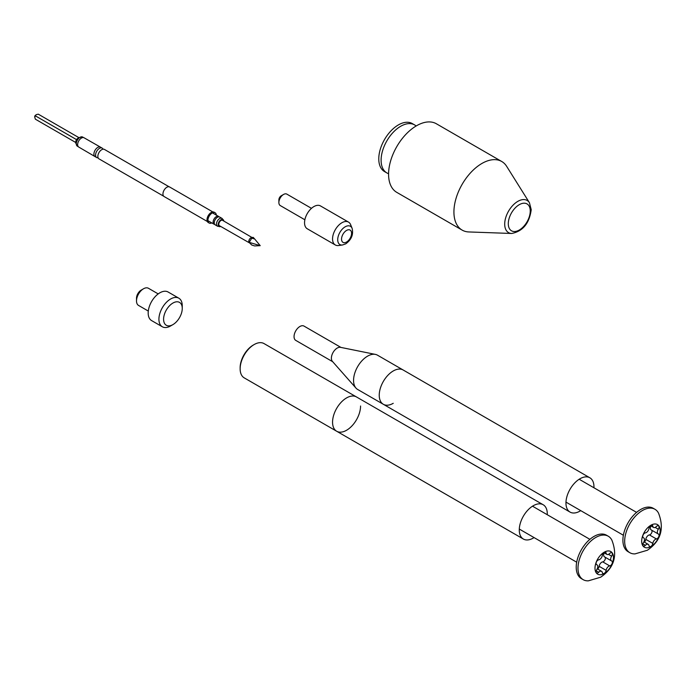 <?xml version="1.0" encoding="UTF-8"?>
<svg xmlns="http://www.w3.org/2000/svg" width="695" height="695" viewBox="0 0 695 695"><rect width="100%" height="100%" fill="white"/><g stroke="black" fill="none" stroke-linecap="round" stroke-linejoin="round"><path stroke-width="1.04" d="M346.562 397.922A19.808 11.433 -60 0 1 356.466 396.941A19.808 11.433 120 0 0 341.202 402.249A19.808 11.433 120 0 0 332.558 422.178A19.808 11.433 120 0 0 336.658 431.239A19.808 11.433 -60 0 1 333.626 415.375A19.808 11.433 -60 0 1 346.562 397.922M534.055 537.582A19.808 11.433 -60 0 1 533.282 538.06A19.808 11.433 -60 0 1 523.378 539.042A19.808 11.433 -60 0 1 520.338 523.17A19.808 11.433 -60 0 1 533.282 505.717A19.808 11.433 -60 0 1 543.177 504.744A19.808 11.433 -60 0 1 547.26 514.717M543.177 504.744L264.039 343.582A19.808 11.433 120 0 0 254.135 344.564L253.206 345.102A18.487 10.668 -60 0 0 240.14 367.742L240.14 368.819A19.808 11.433 120 0 0 244.24 377.88L336.658 431.239A19.808 11.433 120 0 0 351.922 425.939A19.808 11.433 120 0 0 360.566 406.01M254.135 344.564A19.808 11.433 120 0 0 240.14 368.819M597.622 569.049A2.745 1.59 120 0 0 599.142 566.321A3.77 2.181 -60 0 1 601.783 562.212A3.77 2.181 -60 0 1 602.73 561.864A2.745 1.59 120 0 0 604.971 559.849A2.745 1.59 120 0 0 605.006 557.147M608.785 566.251A3.77 2.181 -60 0 1 609.732 565.904A2.745 1.59 120 0 0 612.06 563.688A2.745 1.59 120 0 0 611.8 561.03A2.745 1.59 120 0 0 611.652 560.961A3.77 2.181 -60 0 1 611.444 560.865A3.77 2.181 -60 0 1 611.652 556.174A2.745 1.59 120 0 0 611.8 552.76A2.745 1.59 120 0 0 610.427 552.899A2.745 1.59 120 0 0 609.732 553.446A3.77 2.181 -60 0 1 606.9 554.393A3.77 2.181 -60 0 1 606.144 553.124A2.745 1.59 120 0 0 605.606 552.204A2.745 1.59 120 0 0 604.233 552.343A2.745 1.59 120 0 0 602.313 555.34A3.77 2.181 -60 0 1 598.725 559.805A2.745 1.59 120 0 0 598.03 560.057A2.745 1.59 120 0 0 596.232 562.481A2.745 1.59 120 0 0 596.658 564.679A2.745 1.59 120 0 0 596.805 564.748A3.77 2.181 -60 0 1 597.014 564.844A3.77 2.181 -60 0 1 596.805 569.535A2.745 1.59 120 0 0 596.658 572.949A2.745 1.59 120 0 0 598.725 572.263A3.77 2.181 -60 0 1 599.681 571.507A3.77 2.181 -60 0 1 601.566 571.316A3.77 2.181 -60 0 1 602.313 572.584A2.745 1.59 120 0 0 602.86 573.497A2.745 1.59 120 0 0 604.832 572.906A2.745 1.59 120 0 0 606.144 570.369A3.77 2.181 -60 0 1 608.785 566.251M604.233 573.523A13.075 7.549 -60 0 1 594.99 568.189A13.075 7.549 -60 0 1 604.233 552.186A13.075 7.549 -60 0 1 613.476 557.52A13.075 7.549 -60 0 1 604.233 573.523M588.352 580.838A25.09 14.482 -60 0 1 583.192 579.673A25.09 14.482 -60 0 1 579.343 559.571A25.09 14.482 -60 0 1 595.737 537.47A25.09 14.482 -60 0 1 608.273 536.227A25.09 14.482 -60 0 1 611.861 540.111C617.855 555.618 614.128 567.98 600.68 577.197L588.352 580.838M608.273 536.227L606.5 535.202A25.09 14.482 120 0 0 593.964 536.444A25.09 14.482 120 0 0 577.571 558.545A25.09 14.482 120 0 0 581.42 578.648L583.192 579.673M604.65 556.921A3.77 2.181 -60 0 1 604.442 556.825A3.77 2.181 -60 0 1 604.242 552.855M580.733 510.634A19.808 11.433 -60 0 1 570.056 512.093A19.808 11.433 -60 0 1 565.956 503.024A19.808 11.433 -60 0 1 574.6 483.095A19.808 11.433 -60 0 1 589.855 477.786L377.472 355.171A19.808 11.433 120 0 0 375.404 354.398A19.808 11.433 120 0 0 367.568 356.153A19.808 11.433 120 0 0 355.206 371.868A19.808 11.433 120 0 0 355.962 388.071A19.808 11.433 120 0 0 357.664 389.469L383.345 404.29A19.808 11.433 -60 0 1 379.235 395.229A19.808 11.433 -60 0 1 387.88 375.3A19.808 11.433 -60 0 1 403.143 369.992A19.808 11.433 120 0 0 393.24 370.974A19.808 11.433 120 0 0 380.304 388.427A19.808 11.433 120 0 0 383.345 404.29A19.808 11.433 120 0 0 393.24 403.309M375.404 354.398L340.489 347.335A8.253 4.761 120 0 0 337.231 348.065A8.253 4.761 120 0 0 332.08 354.615A8.253 4.761 120 0 0 332.392 361.365L355.962 388.071M340.958 347.43L304.01 326.094A8.253 4.761 120 0 0 299.884 326.502A8.253 4.761 120 0 0 294.498 333.774A8.253 4.761 120 0 0 295.757 340.385L332.705 361.721M589.855 477.786A19.808 11.433 -60 0 1 593.964 486.856A19.808 11.433 -60 0 1 593.938 487.768M646.359 532.509A3.77 2.181 -60 0 1 645.403 532.856A2.745 1.59 120 0 0 643.075 535.072A2.745 1.59 120 0 0 643.335 537.73A2.745 1.59 120 0 0 643.483 537.8A3.77 2.181 -60 0 1 643.692 537.895A3.77 2.181 -60 0 1 643.483 542.587A2.745 1.59 120 0 0 643.335 546.001A2.745 1.59 120 0 0 644.708 545.862A2.745 1.59 120 0 0 645.403 545.314A3.77 2.181 -60 0 1 648.244 544.367A3.77 2.181 -60 0 1 648.991 545.636A2.745 1.59 120 0 0 649.538 546.548A2.745 1.59 120 0 0 650.911 546.418A2.745 1.59 120 0 0 652.831 543.42A3.77 2.181 -60 0 1 656.41 538.955A2.745 1.59 120 0 0 657.105 538.703A2.745 1.59 120 0 0 658.903 536.279A2.745 1.59 120 0 0 658.486 534.081A2.745 1.59 120 0 0 658.33 534.012A3.77 2.181 -60 0 1 658.122 533.916A3.77 2.181 -60 0 1 658.33 529.225A2.745 1.59 120 0 0 658.486 525.811A2.745 1.59 120 0 0 656.41 526.497A3.77 2.181 -60 0 1 655.463 527.253A3.77 2.181 -60 0 1 653.578 527.436A3.77 2.181 -60 0 1 652.831 526.176A2.745 1.59 120 0 0 652.284 525.255A2.745 1.59 120 0 0 650.312 525.846A2.745 1.59 120 0 0 648.991 528.391A3.77 2.181 -60 0 1 646.359 532.509M644.308 542.091A2.745 1.59 120 0 0 645.829 539.372A3.77 2.181 -60 0 1 649.417 534.915A2.745 1.59 120 0 0 650.112 534.655A2.745 1.59 120 0 0 651.841 532.44A2.745 1.59 120 0 0 651.684 530.198M650.911 525.229A13.075 7.549 -60 0 1 660.154 530.572A13.075 7.549 -60 0 1 650.911 546.574A13.075 7.549 -60 0 1 641.667 541.24A13.075 7.549 -60 0 1 650.911 525.229M642.415 510.521A25.09 14.482 -60 0 1 654.959 509.279A25.09 14.482 -60 0 1 658.539 513.162C664.533 528.669 660.806 541.031 647.366 550.249L635.03 553.889A25.09 14.482 -60 0 1 629.87 552.725A25.09 14.482 -60 0 1 626.021 532.622A25.09 14.482 -60 0 1 642.415 510.521M654.959 509.279L653.178 508.253A25.09 14.482 120 0 0 640.642 509.496A25.09 14.482 120 0 0 624.249 531.597A25.09 14.482 120 0 0 628.098 551.7L629.87 552.725M651.328 529.964A3.77 2.181 -60 0 1 651.128 529.868A3.77 2.181 -60 0 1 650.92 525.907M453.922 211.966A39.606 22.866 -60 0 1 471.21 172.108A39.606 22.866 -60 0 1 501.738 161.501A39.606 22.866 -60 0 1 506.664 166.348L529.434 202.714A18.574 10.729 -60 0 0 514.656 203.644A18.574 10.729 -60 0 0 504.7 224.111A18.574 10.729 -60 0 0 511.676 233.477L468.795 231.948A39.606 22.866 -60 0 1 462.132 230.097A39.606 22.866 -60 0 1 453.922 211.966M462.132 230.097L396.776 192.367A39.606 22.866 -60 0 1 388.575 174.237A39.606 22.866 -60 0 1 405.863 134.378A39.606 22.866 -60 0 1 436.382 123.771L501.738 161.501M388.575 173.698A27.722 16.011 -60 0 1 386.846 172.916A27.722 16.011 -60 0 1 385.49 143.422A27.722 16.011 -60 0 1 411.431 123.762A27.722 16.011 -60 0 1 414.576 124.891A27.722 16.011 -60 0 1 416.114 126.004M386.846 172.916L384.517 171.569A27.722 16.011 -60 0 1 383.162 142.075A27.722 16.011 -60 0 1 409.103 122.416A27.722 16.011 -60 0 1 412.239 123.545L414.576 124.891M136.507 300.9L136.507 298.207A6.603 3.814 -60 0 1 141.181 290.119L143.509 288.772A9.904 5.716 120 0 0 136.507 300.9A9.904 5.716 120 0 0 138.557 305.435L148.296 311.056M172.916 303.055A13.205 7.619 120 0 0 163.586 319.231A13.205 7.619 120 0 0 172.916 324.617L170.588 325.964A16.506 9.53 -60 0 1 162.335 326.78A16.506 9.53 -60 0 1 159.807 313.558A16.506 9.53 -60 0 1 170.588 299.015A16.506 9.53 -60 0 1 178.841 298.198A16.506 9.53 -60 0 1 182.255 305.757L182.255 308.45A13.205 7.619 120 0 0 172.916 303.055M178.841 298.198L168.103 292.004A16.506 9.53 120 0 0 159.85 292.821A16.506 9.53 120 0 0 149.069 307.364A16.506 9.53 120 0 0 151.597 320.586L162.335 326.78M158.199 293.907L148.461 288.286A9.904 5.716 120 0 0 143.509 288.772L141.181 290.119M170.588 325.964L172.916 324.617A13.205 7.619 120 0 0 182.255 308.45M342.505 244.988L338.561 245.526A13.205 7.619 -60 0 1 335.294 244.961A13.205 7.619 -60 0 1 333.27 234.38A13.205 7.619 -60 0 1 341.897 222.747A13.205 7.619 -60 0 1 348.499 222.096A13.205 7.619 -60 0 1 350.619 224.65L352.122 228.325A10.538 6.081 -60 0 0 345.163 226.813A10.538 6.081 -60 0 0 337.839 238.081A10.538 6.081 -60 0 0 342.505 244.988L345.745 243.841C351.453 239.706 353.581 234.528 352.122 228.325M335.294 244.961L307.286 228.794A13.205 7.619 -60 0 1 305.261 218.213A13.205 7.619 -60 0 1 313.888 206.58A13.205 7.619 -60 0 1 320.491 205.928L348.499 222.096M278.877 202.54L278.877 199.839A3.301 1.903 -60 0 1 281.214 195.799L283.551 194.452A6.603 3.814 120 0 0 278.877 202.54A6.603 3.814 120 0 0 280.25 205.555L304.87 219.776M311.473 208.344L286.844 194.122A6.603 3.814 120 0 0 283.551 194.452L281.214 195.799M163.699 196.225L98.985 158.86A5.447 3.145 -60 0 1 97.856 156.366A5.447 3.145 -60 0 1 98.551 153.421A5.447 3.145 -60 0 1 99.498 151.771A5.447 3.145 -60 0 1 101.705 149.694A5.447 3.145 -60 0 1 104.424 149.425L169.146 186.799M75.738 142.492L35.349 119.175L34.75 117.16L35.349 115.839L36.201 114.658L38.242 114.162L78.631 137.48M36.201 114.658L34.75 116.03L34.75 117.16M103.042 149.199A5.447 3.145 120 0 0 102.156 148.113A5.447 3.145 120 0 0 99.428 148.383A5.447 3.145 120 0 0 95.58 155.054A5.447 3.145 120 0 0 96.709 157.548A5.447 3.145 120 0 0 98.091 157.774M95.033 156.584A5.447 3.145 120 0 1 93.912 154.099A5.447 3.145 120 0 1 96.284 148.617A5.447 3.145 120 0 1 100.48 147.149A5.447 3.145 120 0 0 100.48 147.149L84.095 137.801A5.343 3.084 120 0 0 79.977 139.243A5.343 3.084 120 0 0 77.649 144.621A5.343 3.084 120 0 0 78.743 147.062L95.033 156.584A5.447 3.145 120 0 0 95.041 156.592L96.709 157.548M216.319 215.111A5.942 3.432 120 0 0 215.102 212.757L214.164 212.21A5.942 3.432 120 0 0 209.586 213.808A5.942 3.432 120 0 0 206.997 219.785A5.942 3.432 120 0 0 208.222 222.504L209.16 223.043A5.942 3.432 120 0 0 211.81 222.921M215.102 212.757A5.942 3.432 120 0 0 210.524 214.347A5.942 3.432 120 0 0 207.927 220.324A5.942 3.432 120 0 0 209.16 223.043M212.844 211.949L169.606 186.981A5.508 3.18 120 0 0 165.358 188.458A5.508 3.18 120 0 0 162.951 194.009A5.508 3.18 120 0 0 164.098 196.529L207.327 221.497M35.349 115.839L76.685 139.704M221.905 218.334L219.69 217.057A4.509 2.606 120 0 0 217.439 217.283A4.509 2.606 120 0 0 214.251 222.808A4.509 2.606 120 0 0 215.189 224.867L217.396 226.144A4.509 2.606 -60 0 1 216.466 224.085A4.509 2.606 -60 0 1 219.655 218.56A4.509 2.606 -60 0 1 221.905 218.334A4.509 2.606 -60 0 1 222.678 219.333L222.887 219.49A4.014 2.32 120 0 0 221.001 219.742A4.014 2.32 120 0 0 218.412 223.173A4.014 2.32 120 0 0 218.882 226.422A4.014 2.32 120 0 0 220.715 226.44M223.816 221.062A4.014 2.32 120 0 0 222.887 219.49M254.622 238.924L260.208 245.656L254.622 245.934L251.764 245.022L248.914 242.268A2.971 1.711 -60 0 1 248.775 241.478A2.971 1.711 -60 0 1 251.625 237.568L253.215 237.377A4.292 2.476 -60 0 0 251.764 238.211L254.622 238.924L253.215 237.377M249.071 242.659L219.446 225.719A3.11 1.798 -60 0 1 218.795 224.294A3.11 1.798 -60 0 1 220.159 221.158A3.11 1.798 -60 0 1 222.556 220.324L252.042 237.508M260.208 245.656L249.175 242.338L251.764 238.211M214.694 224.416A4.509 2.606 -60 0 1 214.051 224.216A4.509 2.606 -60 0 1 213.122 222.148A4.509 2.606 -60 0 1 216.31 216.632A4.509 2.606 -60 0 1 218.56 216.406A4.509 2.606 -60 0 1 219.055 216.857M218.647 226.318A4.509 2.606 -60 0 1 217.396 226.144M602.73 561.864L609.732 565.904M608.49 554.349L611.652 556.174M604.537 552.195L606.144 553.124M596.214 570.812L598.725 572.263M599.142 566.321L606.144 570.369M651.215 525.246L652.831 526.176M645.829 539.372L652.831 543.42M642.892 543.864L645.403 545.314M649.417 534.915L656.41 538.955M655.168 527.401L658.33 529.225M530.25 211.019A15.525 8.966 120 0 0 519.278 204.678A15.525 8.966 120 0 0 508.297 223.694A15.525 8.966 120 0 0 519.278 230.036A15.525 8.966 120 0 0 530.25 211.019M346.562 230.427A7.106 4.101 120 0 0 341.54 239.123A7.106 4.101 120 0 0 346.562 242.025A7.106 4.101 120 0 0 351.583 233.32A7.106 4.101 120 0 0 346.562 230.427M76.294 143.787A5.282 3.049 120 0 0 77.388 146.202L75.712 142.979C75.607 139.191 77.927 137.219 82.67 137.054A5.282 3.049 120 0 0 78.596 138.47A5.282 3.049 120 0 0 76.294 143.787M77.041 139.096L76.337 140.312M336.658 431.239L523.378 539.042M597.222 568.814L601.566 571.316M519.295 529.06L576.694 562.203M532.5 506.195L589.899 539.337M604.442 556.825L611.444 560.865M603.833 552.621L606.9 554.393M596.458 564.522L597.014 564.844M383.345 404.29L570.056 512.093M650.511 525.672L653.578 527.436M579.178 479.246L636.577 512.38M565.973 502.111L623.372 535.254M643.136 537.574L643.692 537.895M643.9 541.857L648.244 544.367M651.128 529.868L658.122 533.916M511.676 233.477C522.849 231.296 529.364 223.364 531.223 209.673L529.434 202.714M77.388 146.202L78.37 146.767M100.488 147.158L102.156 148.113M82.67 137.054L83.652 137.627M218.56 216.406L212.453 212.879M214.051 224.216L207.944 220.689"/></g></svg>
